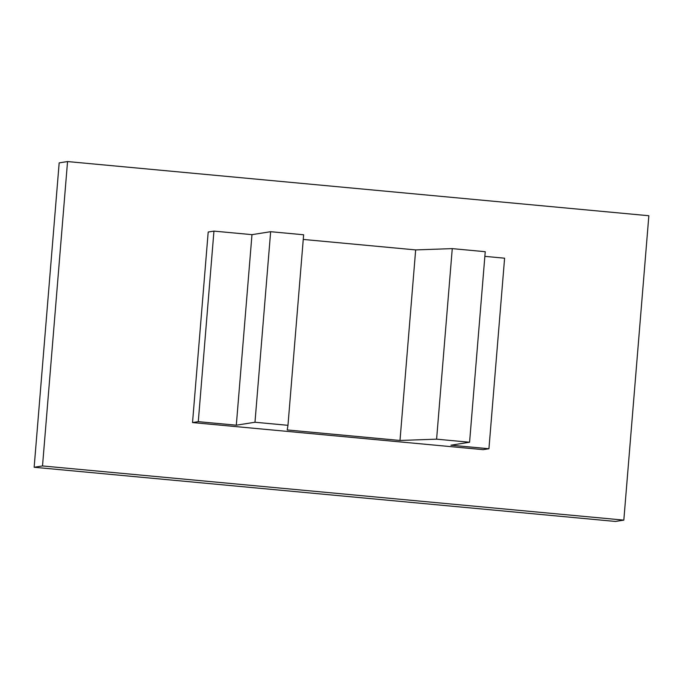 <?xml version="1.0" encoding="UTF-8"?>
<svg xmlns="http://www.w3.org/2000/svg" width="683" height="683" viewBox="0 0 683 683"><rect width="100%" height="100%" fill="white"/><g stroke="black" fill="none" stroke-linecap="round" stroke-linejoin="round"><path stroke-width="1.02" d="M67.549 161.555L648.85 215.734L623.827 520.122L615.451 521.445L34.15 467.266L59.173 162.878L67.549 161.555L42.517 465.943L623.827 520.122M488.934 448.748L450.908 445.205L469.58 442.243L436.599 439.169L399.999 440.458L287.219 429.949L287.97 425.321L254.981 422.248L236.309 425.202L198.283 421.659L192.529 422.564L483.18 449.653L488.934 448.748L504.6 258.2L484.862 256.356M192.529 422.564L208.195 232.024L213.95 231.11L198.283 421.659M34.15 467.266L42.517 465.943M236.309 425.202L251.976 234.653L213.95 231.11M251.976 234.653L270.647 231.699L303.636 234.773L287.97 425.321M399.999 440.458L415.665 249.91L303.252 239.434M415.665 249.91L452.266 248.621L485.246 251.703L469.58 442.243M436.599 439.169L452.266 248.621M254.981 422.248L270.647 231.699"/></g></svg>
